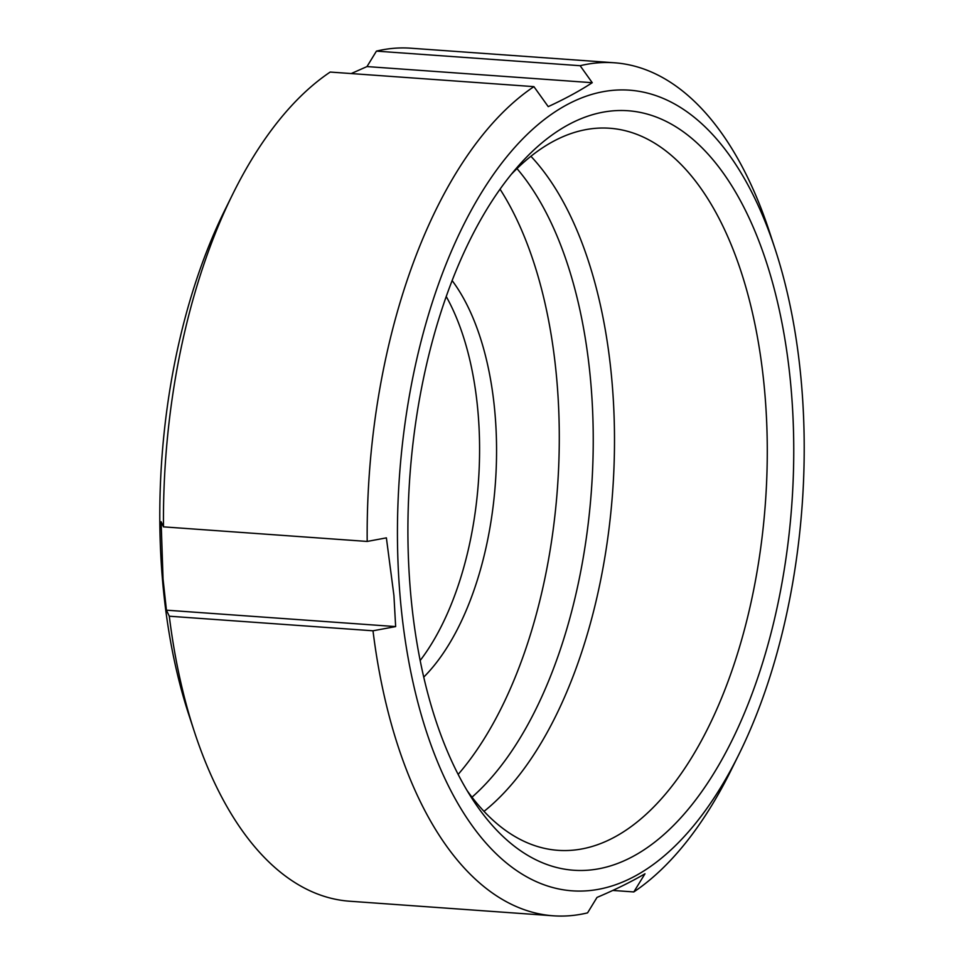 <?xml version="1.0" encoding="UTF-8"?>
<svg xmlns="http://www.w3.org/2000/svg" width="964" height="964" viewBox="0 0 964 964"><rect width="100%" height="100%" fill="white"/><g stroke="black" fill="none" stroke-linecap="round" stroke-linejoin="round"><path stroke-width="1.45" d="M410.278 589.076A380.708 191.487 94.1 0 0 472.396 799.084A380.708 191.487 94.1 0 0 693.273 803.024A380.708 191.487 94.1 0 0 791.384 391.938A380.708 191.487 94.1 0 0 517.656 166.784A380.708 191.487 94.1 0 0 410.278 589.076M467.094 790.564A361.958 182.063 94.1 0 0 558.011 850.332A361.958 182.063 94.1 0 0 765.03 395.577A361.958 182.063 94.1 0 0 609.694 128.248A361.958 182.063 94.1 0 0 511.197 174.46M484.024 811.363A361.958 182.063 94.1 0 0 612.248 384.648A361.958 182.063 94.1 0 0 530.911 156.276M471.986 797.192A353.499 177.81 94.1 0 0 591.04 385.612A353.499 177.81 94.1 0 0 516.981 168.604M458.153 774.405A353.499 177.81 94.1 0 0 557.084 383.19A353.499 177.81 94.1 0 0 500.039 189.173M423.738 677.114A229.733 115.56 94.1 0 0 495.135 415.231A229.733 115.56 94.1 0 0 452.128 280.572M420.171 660.521A229.733 115.56 94.1 0 0 478.156 414.014A229.733 115.56 94.1 0 0 446.224 296.502M775.152 249.182L769.585 232.179A427.606 215.08 94.1 0 0 614.381 62.781A427.606 215.08 94.1 0 0 580.135 65.709L592.245 82.699C579.906 90.773 565.229 98.75 548.227 106.63L533.911 86.64L330.194 72.059A427.606 215.08 94.1 0 0 232.927 193.764L224.998 209.803A401.349 201.874 94.1 0 0 162.289 577.4A401.349 201.874 94.1 0 0 188.848 714.818L194.415 731.821A427.606 215.08 94.1 0 0 349.619 901.22L553.324 915.8A427.606 215.08 94.1 0 0 587.57 912.872L597.005 897.424C615.104 889.76 631.095 881.879 644.988 873.782L633.806 891.941A427.606 215.08 94.1 0 0 731.074 770.236L739.002 754.197A401.349 201.874 94.1 0 0 801.711 386.6A401.349 201.874 94.1 0 0 775.152 249.182A401.349 201.874 94.1 0 0 531.26 130.586A401.349 201.874 94.1 0 0 399.94 594.414A401.349 201.874 94.1 0 0 534.261 880.71A401.349 201.874 94.1 0 0 739.002 754.197M372.996 630.793L169.29 616.213L166.435 610.176L163.049 579.003L161.133 521.741L163.482 526.862L367.188 541.443L386.383 537.864L393.927 595.535L395.65 626.588L372.996 630.793A427.606 215.08 94.1 0 0 553.324 915.8M232.927 193.764A427.606 215.08 94.1 0 0 163.482 526.862M351.209 73.565L366.995 66.576L376.43 51.128L580.135 65.709M614.381 62.781L410.676 48.2A427.606 215.08 94.1 0 0 376.43 51.128M533.911 86.64A427.606 215.08 94.1 0 0 367.188 541.443M169.29 616.213A427.606 215.08 94.1 0 0 194.415 731.821M633.806 891.941L612.791 890.435M592.245 82.699L366.995 66.576M395.65 626.588L166.435 610.176"/></g></svg>
